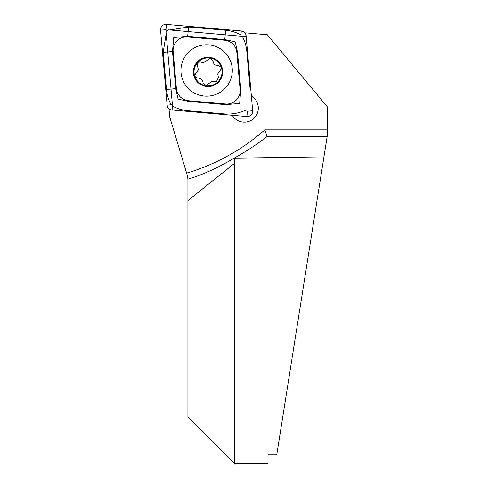 <?xml version="1.0" encoding="UTF-8"?>
<svg xmlns="http://www.w3.org/2000/svg" width="488" height="488" viewBox="0 0 488 488"><rect width="100%" height="100%" fill="white"/><g stroke="black" fill="none" stroke-linecap="round" stroke-linejoin="round"><path stroke-width="0.73" d="M258.311 108.135A14.018 14.012 90 0 1 232.239 115.266A14.018 14.012 90 0 0 257.823 111.801A14.018 14.012 90 0 0 251.375 96.032A14.018 14.012 90 0 1 258.311 108.135M234.643 163.224L234.643 463.6L187.917 416.874L187.917 179.188C202.947 174.649 218.349 167.634 234.13 158.149L234.643 163.224L187.917 200.605M301.791 296.722L323.947 156.874L234.13 158.149C245.531 151.859 256.444 144.722 266.857 136.732L267.082 136.317L264.838 129.845L327.43 129.845L327.43 134.871L276.751 454.828L268.022 454.828L268.022 463.6L234.643 463.6M187.917 179.621L187.636 176.516L169.714 116.919L169.074 109.568L170.666 109.709M266.857 136.732L267.082 136.317L327.198 136.317M327.43 129.845L327.43 106.97L267.326 34.752L245.732 32.861L245.324 33.452M169.58 109.178L169.074 109.568M245.897 34.715L245.732 32.861M172.85 109.898L166.066 32.306L168.519 29.853L246.062 36.643M208.858 44.872A25.699 25.681 -90 0 0 180.956 69.351A25.699 25.681 -90 0 0 206.619 96.173A25.699 25.681 -90 0 0 232.276 71.596A25.699 25.681 -90 0 0 208.858 44.872M176.394 88.584A13.353 13.341 -90 0 0 188.52 100.717L225.633 103.968A13.353 13.341 -90 0 0 240.09 89.505L236.845 52.368A13.353 13.341 -90 0 0 224.712 40.23L187.599 36.978A13.353 13.341 -90 0 0 173.142 51.441L176.394 88.584L175.741 88.639L178.089 99.082L188.478 101.382L188.52 100.717M167.128 105.133A5.337 5.337 -90 0 0 171.977 109.989L246.879 116.547A5.337 5.337 -90 0 0 252.662 110.764L246.111 35.813A5.337 5.337 -90 0 0 241.255 30.957L166.353 24.4A5.337 5.337 -90 0 0 160.57 30.183L167.128 105.133L171.142 104.792C168.543 100.028 166.969 94.916 166.439 89.457L163.187 52.314L166.182 33.605M167.299 31L165.993 29.719L166.353 24.4M169.745 29.957L188.484 27.005L225.596 30.256C231.056 30.787 236.186 32.336 240.993 34.898L241.188 35.984L242.249 36.155C244.769 40.919 246.294 46.031 246.824 51.49L250.069 88.633M246.196 109.946C239.498 113.088 232.355 114.418 224.779 113.942L187.66 110.691C182.207 110.16 177.12 108.611 172.398 106.048L172.246 104.963L171.142 104.792M188.478 101.382L225.59 104.633L239.669 103.45L240.767 89.444L237.522 52.307L235.271 41.864L224.785 39.565L187.673 36.313L173.752 37.497L172.496 51.502L173.142 51.441M197.609 78.098L197.994 78.074C201.007 78.208 202.697 79.764 203.075 82.74L205.814 85.412L212.683 81.045L216.251 81.953L218.429 77.507L217.746 73.889L219.923 70.766C221.973 68.119 221.363 66.429 218.099 65.703C215.116 65.569 213.421 64.013 213.012 61.037L210.255 58.365L203.429 62.732L199.824 61.83L197.128 64.026L198.366 69.888L194.907 74.798C194.822 76.945 195.847 78.037 197.994 78.074L198.274 78.068M205.07 86.272A14.683 14.677 -90 0 0 222.406 74.853A14.683 14.677 -90 0 0 210.999 57.505A14.683 14.677 -90 0 0 193.657 68.924A14.683 14.677 -90 0 0 205.07 86.272M218.478 65.679L217.825 65.709M221.753 74.719A14.018 14.012 -90 0 0 210.859 58.163A14.018 14.012 -90 0 0 194.309 69.058A14.018 14.012 -90 0 0 205.204 85.62A14.018 14.012 -90 0 0 221.753 74.719M186.611 173.118A206.93 206.802 -90 0 0 264.838 129.845M240.993 34.898L241.255 30.957M242.249 36.155L246.111 35.813M246.879 116.547L247.453 111.227L252.662 110.764M165.993 29.719L160.57 30.183M172.398 106.048L171.977 109.989M163.187 52.314L172.496 51.502L175.741 88.639L166.439 89.457M188.484 27.005A9.345 0.323 -85 0 1 187.673 36.313L187.599 36.978M225.596 30.256L224.712 40.23M237.522 52.307L236.845 52.368M240.767 89.444L240.09 89.505M225.59 104.633L225.633 103.968"/></g></svg>

